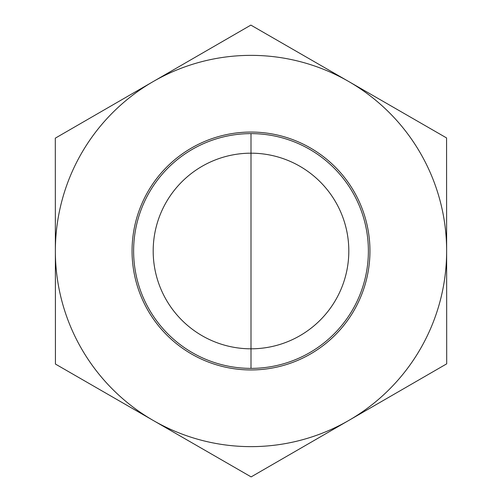 <?xml version="1.0" encoding="UTF-8"?>
<svg xmlns="http://www.w3.org/2000/svg" width="502" height="502" viewBox="0 0 502 502"><rect width="100%" height="100%" fill="white"/><g stroke="black" fill="none" stroke-linecap="round" stroke-linejoin="round"><path stroke-width="0.75" d="M446.698 363.837L251.132 476.9L153.279 420.481L55.433 364.063L55.302 138.163L250.868 25.1L446.567 137.937L446.636 250.887A195.636 195.636 0 0 0 348.721 81.519L446.567 137.937L446.698 363.837L251.132 476.9L55.433 364.063L55.302 138.163L250.868 25.1L348.721 81.519A195.636 195.636 0 0 0 55.364 251.113A195.636 195.636 0 0 0 348.915 420.369A195.636 195.636 0 0 0 446.636 250.887M348.815 251A97.815 97.815 0 0 1 251 348.815A97.815 97.815 0 0 1 153.185 251A97.815 97.815 0 0 1 251 153.185A97.815 97.815 0 0 1 348.815 251M368.38 250.931A117.38 117.38 0 0 1 192.366 352.686A117.38 117.38 0 0 1 192.253 149.376A117.38 117.38 0 0 1 368.38 250.931M369.949 250.931A118.949 118.949 0 0 0 191.469 148.027A118.949 118.949 0 0 0 191.588 354.048A118.949 118.949 0 0 0 369.949 250.931M251 133.62L251 368.38L251 133.62"/></g></svg>
